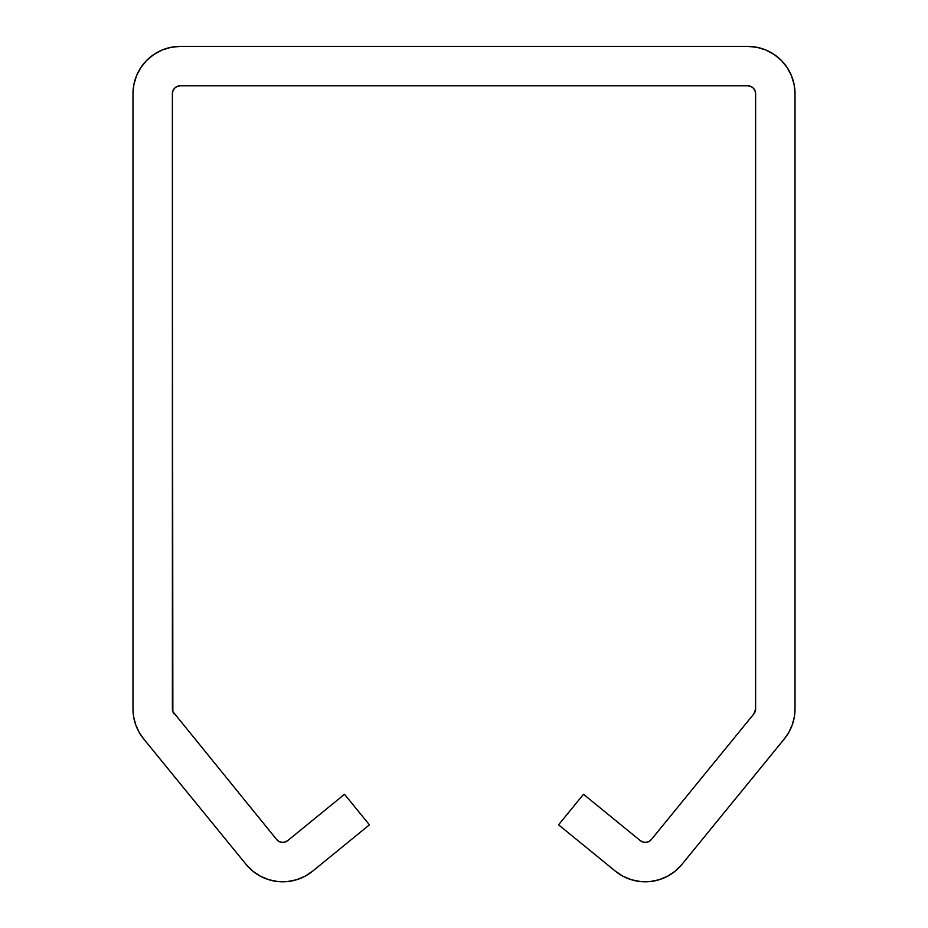 <?xml version="1.0" encoding="UTF-8"?>
<svg xmlns="http://www.w3.org/2000/svg" width="928" height="928" viewBox="0 0 928 928"><rect width="100%" height="100%" fill="white"/><g stroke="black" fill="none" stroke-linecap="round" stroke-linejoin="round"><path stroke-width="1.39" d="M172.991 90.677L172.388 93.693A7.876 7.876 0 0 1 180.276 85.805L747.724 85.805A7.876 7.876 0 0 1 755.612 93.693L755.612 708.957A7.876 7.876 0 0 1 753.838 713.945L651.375 839.515A7.876 7.876 0 0 1 640.285 840.629L583.492 794.287L558.575 824.818L615.368 871.16L558.575 824.818L583.492 794.287L640.285 840.629L643 842.079L646.062 842.369L649.008 841.464L651.375 839.515L753.838 713.945L755.612 708.957L755.612 93.693L755.009 90.677L753.304 88.114L750.74 86.408L747.724 85.805L180.276 85.805L177.26 86.408L174.696 88.114L172.991 90.677L172.388 93.693L172.852 711.602L276.625 839.515L278.992 841.464L281.938 842.369L285 842.079L287.715 840.629L344.508 794.287L369.425 824.818L312.632 871.16L304.906 876.299L296.334 879.814L287.228 881.6L277.959 881.577L268.876 879.744L260.327 876.171L252.625 870.998L246.094 864.42L143.631 738.862L139.084 732.18L135.732 724.826L133.678 717.019L132.982 708.957L132.982 93.693L133.899 84.46L136.59 75.597L140.952 67.419L146.833 60.25L154.002 54.369L162.18 49.996L171.054 47.305L180.276 46.4L747.724 46.4A47.293 47.293 0 0 1 795.018 93.693L795.018 708.957A47.293 47.293 0 0 1 784.369 738.862L681.906 864.42A47.293 47.293 0 0 1 615.368 871.16L623.094 876.299L615.368 871.16M681.906 864.42L675.375 870.998L681.906 864.42L784.369 738.862L788.916 732.18L792.268 724.826L794.322 717.019L795.018 708.957L795.018 93.693L794.101 84.46L791.41 75.597L794.101 84.46M765.82 49.996L773.998 54.369L765.82 49.996L756.946 47.305L747.724 46.4L180.276 46.4A47.293 47.293 0 0 0 132.982 93.693L132.982 708.957A47.293 47.293 0 0 0 143.631 738.862L139.084 732.18M781.167 60.25L773.998 54.369L781.167 60.25L787.048 67.419L791.41 75.597M659.124 879.744L667.673 876.171L675.375 870.998L667.673 876.171L659.124 879.744L650.041 881.577L640.772 881.6L631.666 879.814L623.094 876.299L631.666 879.814M640.285 840.629L643 842.079L646.062 842.369L649.008 841.464L651.375 839.515M753.838 713.945L755.612 708.957M755.009 90.677L753.304 88.114L750.74 86.408L747.724 85.805M180.276 85.805L177.26 86.408M172.852 711.602L276.625 839.515L278.992 841.464M281.938 842.369L285 842.079L287.715 840.629L344.508 794.287L369.425 824.818L312.632 871.16L304.906 876.299L296.334 879.814M268.876 879.744L260.327 876.171M135.732 724.826L133.678 717.019M136.59 75.597L140.952 67.419L146.833 60.25L154.002 54.369L162.18 49.996M312.632 871.16A47.293 47.293 0 0 1 246.094 864.42L143.631 738.862M287.715 840.629A7.876 7.876 0 0 1 276.625 839.515M174.162 713.945A7.876 7.876 0 0 1 172.388 708.957L172.388 93.693"/></g></svg>
